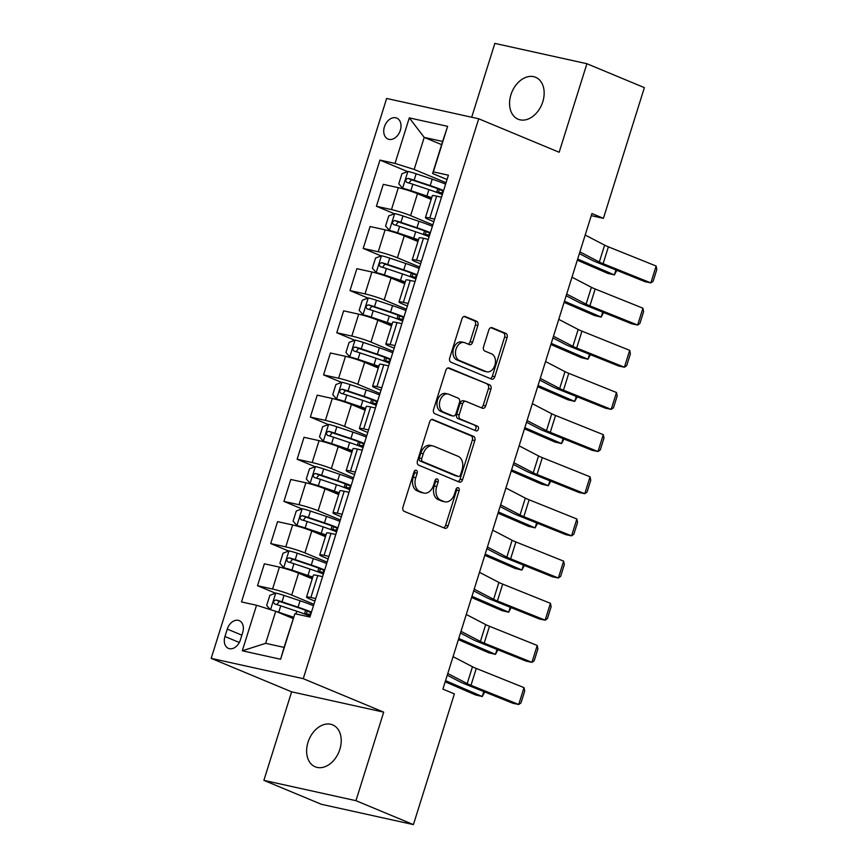 <?xml version="1.0" encoding="UTF-8"?>
<svg xmlns="http://www.w3.org/2000/svg" width="868" height="868" viewBox="0 0 868 868"><rect width="100%" height="100%" fill="white"/><g stroke="black" fill="none" stroke-linecap="round" stroke-linejoin="round"><path stroke-width="1.3" d="M416.304 470.261A2.441 1.693 102.4 0 0 416.097 470.206A2.441 1.693 102.4 0 0 413.993 471.921L402.969 507.096A3.483 2.42 102.4 0 0 404.195 511.35L444.807 528.254A3.483 2.42 102.4 0 0 445.089 528.341A3.483 2.42 102.4 0 0 448.094 525.878L459.118 490.702A2.441 1.693 102.4 0 0 458.261 487.729A2.441 1.693 102.4 0 0 458.065 487.664A2.441 1.693 102.4 0 0 455.96 489.389L454.539 493.935A11.143 7.758 102.4 0 1 444.915 501.823A11.143 7.758 102.4 0 1 443.993 501.53L440.608 500.12A11.143 7.758 102.4 0 1 436.712 486.525L438.134 481.968A2.441 1.693 102.4 0 0 437.288 478.995A2.441 1.693 102.4 0 0 437.081 478.93A2.441 1.693 102.4 0 0 434.976 480.655L433.555 485.212A11.143 7.758 102.4 0 1 423.931 493.089A11.143 7.758 102.4 0 1 423.009 492.796L419.624 491.386A11.143 7.758 102.4 0 1 415.729 477.791L417.161 473.244A2.441 1.693 102.4 0 0 416.304 470.261M510.937 94.731A22.709 16.188 -67.4 0 0 518.142 119.22A22.709 16.188 -67.4 0 0 542.793 101.762A22.709 16.188 -67.4 0 0 535.589 77.285A22.709 16.188 -67.4 0 0 510.937 94.731M307.999 742.324A22.709 16.188 -67.4 0 0 315.203 766.802A22.709 16.188 -67.4 0 0 339.855 749.355A22.709 16.188 -67.4 0 0 332.65 724.867A22.709 16.188 -67.4 0 0 307.999 742.324M384.416 126.815A11.36 8.094 -67.4 0 0 388.007 139.054A11.36 8.094 -67.4 0 0 400.332 130.33A11.36 8.094 -67.4 0 0 396.741 118.091A11.36 8.094 -67.4 0 0 384.416 126.815M477.856 325.511A3.483 2.42 102.4 0 0 476.64 321.258L465.248 316.516A3.483 2.42 102.4 0 0 464.966 316.429A3.483 2.42 102.4 0 0 461.96 318.892L449.711 357.952A3.483 2.42 102.4 0 0 450.937 362.206L491.538 379.099A3.483 2.42 102.4 0 0 491.83 379.197A3.483 2.42 102.4 0 0 494.836 376.734L507.075 337.663A3.483 2.42 102.4 0 0 505.86 333.421L492.102 327.692A3.483 2.42 102.4 0 0 491.809 327.594A3.483 2.42 102.4 0 0 488.803 330.057L483.563 346.777A3.483 2.42 102.4 0 0 484.778 351.03L491.603 353.873A9.32 6.488 102.4 0 1 495.031 364.679A9.32 6.488 102.4 0 1 486.829 371.819A9.32 6.488 102.4 0 1 486.058 371.58L459.324 360.459A9.32 6.488 102.4 0 1 455.906 349.641A9.32 6.488 102.4 0 1 464.109 342.502A9.32 6.488 102.4 0 1 464.868 342.741L469.328 344.596A3.483 2.42 102.4 0 0 469.61 344.694A3.483 2.42 102.4 0 0 472.626 342.231L477.856 325.511L475.371 324.957A3.483 2.42 102.4 0 0 474.156 320.704L464 316.484M559.166 152.258L586.909 63.722L644.371 87.635L603.412 218.335L591.922 213.55L442.886 689.116L454.376 693.901L413.418 824.6L355.956 800.687L383.699 712.151L303.257 678.678L478.713 118.786L559.166 152.258M432.98 419.483A3.483 2.42 102.4 0 0 432.698 419.385A3.483 2.42 102.4 0 0 429.693 421.848L417.443 460.919A3.483 2.42 102.4 0 0 418.669 465.161L459.27 482.065A3.483 2.42 102.4 0 0 459.563 482.152A3.483 2.42 102.4 0 0 462.568 479.689L474.807 440.629A3.483 2.42 102.4 0 0 473.592 436.376L432.394 419.352M433.577 409.436L445.826 370.365A3.483 2.42 102.4 0 1 448.832 367.913A3.483 2.42 102.4 0 1 449.114 367.999L489.726 384.893A3.483 2.42 102.4 0 1 490.941 389.146L485.7 405.866A3.483 2.42 102.4 0 1 482.695 408.329A3.483 2.42 102.4 0 1 482.413 408.242L465.942 401.385A3.483 2.42 102.4 0 0 465.66 401.298A3.483 2.42 102.4 0 0 462.644 403.75L459.172 414.85A3.483 2.42 102.4 0 0 460.387 419.092L477.541 426.231A2.441 1.693 102.4 0 1 478.431 429.063A2.441 1.693 102.4 0 1 476.282 430.929A2.441 1.693 102.4 0 1 476.087 430.864L434.803 413.689A3.483 2.42 102.4 0 1 433.577 409.436M240.382 639.911L242.704 632.49A11.002 7.845 -67.4 0 0 239.21 620.631A11.002 7.845 -67.4 0 0 227.275 629.094L224.953 636.515A11.002 7.845 -67.4 0 0 228.436 648.374A11.002 7.845 -67.4 0 0 240.382 639.911M303.257 678.678L211.184 658.356L386.64 98.464L478.713 118.786M294.881 613.719L280.614 659.257L242.291 650.794L256.559 605.256L275.709 611.289L265.662 643.329L284.075 647.387L294.881 613.719L309.93 617.039L448.398 175.195L433.349 171.875L432.589 173.502L442.626 141.462L424.213 137.394L414.166 169.444L446.043 182.703M407.613 171.604L379.967 160.092L241.499 601.936L256.559 605.256M379.967 160.092L395.027 163.423L409.295 117.885L447.617 126.337L433.349 171.875M383.699 712.151L291.626 691.829L263.883 780.365L355.956 800.687M263.883 780.365L321.344 804.278L413.418 824.6M586.909 63.722L494.836 43.4L471.704 117.234M291.626 691.829L211.184 658.356M591.26 215.644L603.412 218.335M275.709 611.289L293.124 618.537M441.628 144.641L424.213 137.394L409.295 117.885M394.397 213.756L376.408 206.269L383.276 184.352L398.336 187.672A14.192 1.259 17.4 0 1 417.486 193.694L431.157 199.38M376.408 206.269L391.468 209.6A14.192 1.259 17.4 0 1 410.607 215.622L432.839 224.866M381.193 255.919L363.193 248.432L370.072 226.515L385.121 229.836A14.192 1.259 17.4 0 1 404.271 235.857L417.942 241.543M363.193 248.432L378.253 251.753A14.192 1.259 17.4 0 1 397.403 257.774L419.624 267.029M367.978 298.082L349.988 290.596L356.856 268.668L371.905 271.999A14.192 1.259 17.4 0 1 391.056 278.02L404.727 283.706M349.988 290.596L365.037 293.916A14.192 1.259 17.4 0 1 384.188 299.937L406.408 309.192M354.762 340.245L336.773 332.759L343.641 310.831L358.701 314.151A14.192 1.259 17.4 0 1 377.84 320.173L391.522 325.869M336.773 332.759L351.822 336.079A14.192 1.259 17.4 0 1 370.972 342.101L393.193 351.345M341.547 382.397L323.558 374.911L330.426 352.994L345.486 356.314A14.192 1.259 17.4 0 1 364.636 362.336L378.307 368.032M323.558 374.911L338.618 378.242A14.192 1.259 17.4 0 1 357.768 384.264L379.989 393.508M328.343 424.56L310.343 417.074L317.221 395.157L332.27 398.477A14.192 1.259 17.4 0 1 351.421 404.499L365.092 410.184M310.343 417.074L325.402 420.394A14.192 1.259 17.4 0 1 344.553 426.427L366.773 435.671M315.127 466.724L297.138 459.237L304.006 437.309L319.066 440.64A14.192 1.259 17.4 0 1 338.205 446.662L351.876 452.347M297.138 459.237L312.187 462.557A14.192 1.259 17.4 0 1 331.337 468.579L353.558 477.834M301.912 508.887L283.923 501.4L290.791 479.472L305.851 482.792A14.192 1.259 17.4 0 1 325.001 488.814L338.672 494.51M283.923 501.4L298.983 504.72A14.192 1.259 17.4 0 1 318.122 510.742L340.354 519.986M288.708 551.05L270.707 543.563L277.576 521.635L292.635 524.956A14.192 1.259 17.4 0 1 311.786 530.977L325.457 536.674M270.707 543.563L285.767 546.883A14.192 1.259 17.4 0 1 304.918 552.905L327.138 562.149M275.492 593.202L257.503 585.716L264.371 563.799L279.42 567.119A14.192 1.259 17.4 0 1 298.57 573.14L312.241 578.826M257.503 585.716L272.552 589.046A14.192 1.259 17.4 0 1 291.702 595.068L313.923 604.312M314.921 601.133L310.115 599.126A14.192 1.259 17.4 0 1 306.523 597.075A14.192 1.259 17.4 0 1 310.874 597.499L315.724 598.573M328.137 558.97L323.33 556.963A14.192 1.259 17.4 0 1 319.739 554.923A14.192 1.259 17.4 0 1 324.089 555.336L328.939 556.41M341.352 516.807L336.545 514.811A14.192 1.259 17.4 0 1 332.954 512.76A14.192 1.259 17.4 0 1 337.305 513.183L342.144 514.247M354.556 474.644L349.75 472.648A14.192 1.259 17.4 0 1 346.158 470.597A14.192 1.259 17.4 0 1 350.509 471.02L355.359 472.084M367.772 432.481L362.965 430.485A14.192 1.259 17.4 0 1 359.374 428.434A14.192 1.259 17.4 0 1 363.725 428.857L368.575 429.931M380.987 390.329L376.18 388.321A14.192 1.259 17.4 0 1 372.589 386.282A14.192 1.259 17.4 0 1 376.94 386.694L381.79 387.768M394.191 348.166L389.385 346.169A14.192 1.259 17.4 0 1 385.793 344.119A14.192 1.259 17.4 0 1 390.144 344.531L394.994 345.605M407.407 306.003L402.6 304.006A14.192 1.259 17.4 0 1 399.009 301.956A14.192 1.259 17.4 0 1 403.36 302.379L408.21 303.442M420.622 263.839L415.815 261.843A14.192 1.259 17.4 0 1 412.224 259.792A14.192 1.259 17.4 0 1 416.575 260.216L421.425 261.29M433.837 221.687L429.031 219.68A14.192 1.259 17.4 0 1 425.439 217.629A14.192 1.259 17.4 0 1 429.79 218.052L434.64 219.127M447.042 179.524L432.589 173.502M309.974 616.106L310.223 615.303M306.523 597.075L313.391 575.159A14.192 1.259 17.4 0 1 317.742 575.571L322.592 576.645M323.178 573.943L323.428 573.14M319.739 554.923L326.607 532.995A14.192 1.259 17.4 0 1 330.958 533.419L335.808 534.482M336.393 531.78L336.643 530.988M332.954 512.76L339.822 490.832A14.192 1.259 17.4 0 1 344.173 491.255L349.023 492.33M349.609 489.617L349.858 488.825M346.158 470.597L353.026 448.68A14.192 1.259 17.4 0 1 357.388 449.092L362.227 450.166M362.824 447.454L363.074 446.662M359.374 428.434L366.242 406.517A14.192 1.259 17.4 0 1 370.593 406.929L375.443 408.003M376.028 405.302L376.278 404.499M372.589 386.282L379.457 364.354A14.192 1.259 17.4 0 1 383.808 364.777L388.658 365.84M389.244 363.139L389.493 362.336M385.793 344.119L392.672 322.191A14.192 1.259 17.4 0 1 397.023 322.614L401.873 323.677M402.459 320.976L402.709 320.184M399.009 301.956L405.877 280.028A14.192 1.259 17.4 0 1 410.228 280.451L415.078 281.525M416.163 278.053L415.783 277.999A8.344 0.738 -162.6 0 0 414.6 278.02A8.344 0.738 -162.6 0 0 415.685 278.769L415.913 278.02M412.224 259.792L419.092 237.875A14.192 1.259 17.4 0 1 423.443 238.288L428.293 239.362M428.879 236.66L429.128 235.857M425.439 217.629L432.307 195.712A14.192 1.259 17.4 0 1 436.658 196.135L441.508 197.199M414.166 169.444L395.027 163.423M442.094 194.497L442.344 193.694M265.662 643.329L242.291 650.794M284.075 647.387L280.614 659.257M447.617 126.337L442.626 141.462M414.676 470.738A2.441 1.693 102.4 0 1 414.665 472.691L413.244 477.237A11.143 7.758 102.4 0 0 417.139 490.843L419.624 491.386M423.931 493.089L421.447 492.536A11.143 7.758 102.4 0 1 420.524 492.254L417.139 490.843M444.915 501.823L442.42 501.27A11.143 7.758 102.4 0 1 441.508 500.977L438.123 499.567A11.143 7.758 102.4 0 1 434.217 485.971L435.649 481.425A2.441 1.693 102.4 0 0 435.66 479.461M443.559 527.733A3.483 2.42 102.4 0 0 445.609 525.324L456.633 490.149A2.441 1.693 102.4 0 0 456.644 488.196M458.033 481.545A3.483 2.42 102.4 0 0 460.083 479.147L472.322 440.076A3.483 2.42 102.4 0 0 471.107 435.834L431.732 419.45M421.75 458.586A2.441 1.693 102.4 0 0 422.597 461.559L458.25 476.402A2.441 1.693 102.4 0 0 458.445 476.456A2.441 1.693 102.4 0 0 460.55 474.742L462.058 469.935A11.143 7.758 102.4 0 0 458.152 456.34L433.794 446.195A11.143 7.758 102.4 0 0 432.872 445.913A11.143 7.758 102.4 0 0 423.248 453.79L421.75 458.586L419.255 458.044A2.441 1.693 102.4 0 0 420.112 461.016L422.597 461.559M456.167 475.935A2.441 1.693 102.4 0 1 455.96 475.914A2.441 1.693 102.4 0 1 455.754 475.848L420.112 461.016M432.872 445.913L430.387 445.36A11.143 7.758 102.4 0 0 420.763 453.237L423.248 453.79M419.255 458.044L420.763 453.237M447.866 367.967L489.726 384.893M481.165 407.721A3.483 2.42 102.4 0 0 483.216 405.313L488.456 388.593A3.483 2.42 102.4 0 0 487.241 384.35M463.458 400.832A3.483 2.42 102.4 0 0 463.165 400.745A3.483 2.42 102.4 0 0 460.159 403.208L456.687 414.296A3.483 2.42 102.4 0 0 457.903 418.55L477.541 426.231M474.644 430.268A2.441 1.693 102.4 0 0 476.044 427.924A2.441 1.693 102.4 0 0 475.046 425.678M448.854 394.267A9.32 6.488 102.4 0 0 448.083 394.029A9.32 6.488 102.4 0 0 439.881 401.168A9.32 6.488 102.4 0 0 443.298 411.985L452.716 415.902A3.483 2.42 102.4 0 0 453.009 415.989A3.483 2.42 102.4 0 0 456.015 413.537L459.487 402.437A3.483 2.42 102.4 0 0 458.271 398.195L448.854 394.267M448.083 394.029L445.599 393.475A9.32 6.488 102.4 0 0 437.396 400.625A9.32 6.488 102.4 0 0 440.814 411.432L443.298 411.985M450.817 415.479A3.483 2.42 102.4 0 1 450.514 415.446A3.483 2.42 102.4 0 1 450.232 415.36L440.814 411.432M468.091 344.086A3.483 2.42 102.4 0 0 470.13 341.677L475.371 324.957M464.109 342.502L461.613 341.949A9.32 6.488 102.4 0 0 453.411 349.088A9.32 6.488 102.4 0 0 456.828 359.905L459.324 360.459M486.829 371.819L484.333 371.276A9.32 6.488 102.4 0 1 483.563 371.027L456.828 359.905M490.301 378.589A3.483 2.42 102.4 0 0 492.351 376.18L504.59 337.12A3.483 2.42 102.4 0 0 503.375 332.867L490.854 327.659M275.807 611.332A9.407 0.835 17.4 0 1 278.726 612.255L293.536 617.213M280.668 613.35L293.406 617.615M445.175 681.803L475.642 694.986L482.261 696.527L445.544 680.642M270.295 609.586L266.671 605.452L269.839 595.34L275.883 593.061A9.407 0.835 17.4 0 1 284.02 595.394L300.078 600.775A27.147 2.409 17.4 0 1 313.478 605.745M311.471 612.146A27.147 2.409 -162.6 0 0 298.071 607.188L282.002 601.806A9.407 0.835 -162.6 0 0 276.024 599.994C273.301 600.764 272.877 602.121 274.755 604.041A9.407 0.835 17.4 0 1 280.744 605.853L296.802 611.235A27.147 2.409 17.4 0 1 310.201 616.193M310.473 615.347L310.082 615.282A8.344 0.738 -162.6 0 0 308.899 615.303A8.344 0.738 -162.6 0 0 309.984 616.052M305.612 610.367L304.505 613.926A12.955 1.15 17.4 0 1 304.505 613.926A12.955 1.15 17.4 0 1 306.339 613.893L310.104 614.468L310.701 612.558M276.849 604.627L279.322 601.372L297.008 607.264A22.535 1.996 17.4 0 1 311.254 612.83M310.711 614.555A22.535 1.996 17.4 0 1 310.104 614.468M484.691 691.948L482.261 696.527L483.812 691.59M453.063 656.642L472.485 666.754A17.74 1.573 -162.6 0 0 476.272 668.447L524.012 687.63L518.728 704.49L520.995 702.896L524.695 691.091L524.012 687.63M447.779 673.503L467.19 683.615A17.74 1.573 -162.6 0 0 470.988 685.308L518.728 704.49L512.934 703.297L465.194 684.114A26.615 2.365 17.4 0 1 459.508 681.575L447.248 675.195M326.694 563.582A27.147 2.409 17.4 0 0 313.294 558.612L297.225 553.231A9.407 0.835 17.4 0 0 289.087 550.898L283.055 553.176L279.887 563.289L283.803 567.77A9.407 0.835 17.4 0 1 291.941 570.102L308.01 575.473A27.147 2.409 17.4 0 1 312.773 577.122M283.803 567.77L306.936 575.56A22.535 1.996 17.4 0 1 312.643 577.556M458.391 639.64L488.858 652.823L495.476 654.364L458.76 638.479M324.675 569.994A27.147 2.409 -162.6 0 0 311.286 565.025L295.218 559.643A9.407 0.835 -162.6 0 0 289.228 557.842C286.516 558.601 286.093 559.958 287.959 561.889A9.407 0.835 17.4 0 1 293.948 563.69L310.017 569.072A27.147 2.409 17.4 0 1 323.417 574.041M323.677 573.184L323.297 573.119A8.344 0.738 -162.6 0 0 322.115 573.14A8.344 0.738 -162.6 0 0 323.2 573.889M317.71 571.784A12.955 1.15 17.4 0 1 317.71 571.762A12.955 1.15 17.4 0 1 319.554 571.73L323.308 572.305L323.916 570.395M290.064 562.475L292.538 559.22L310.212 565.111A22.535 1.996 17.4 0 1 324.469 570.677M323.927 572.392A22.535 1.996 17.4 0 1 323.308 572.305M497.896 649.785L495.476 654.364L497.017 649.427M339.898 521.418A27.147 2.409 17.4 0 0 326.498 516.449L310.44 511.068A9.407 0.835 17.4 0 0 302.303 508.735L296.27 511.013L293.102 521.136L297.019 525.607A9.407 0.835 17.4 0 1 305.156 527.939L321.214 533.321A27.147 2.409 17.4 0 1 325.988 534.97M297.019 525.607L320.151 533.408A22.535 1.996 17.4 0 1 325.858 535.404M471.606 597.488L502.062 610.671L508.681 612.211L471.964 596.316M337.891 527.831A27.147 2.409 -162.6 0 0 324.491 522.861L308.433 517.48A9.407 0.835 -162.6 0 0 302.444 515.679C299.731 516.449 299.308 517.795 301.174 519.726A9.407 0.835 17.4 0 1 307.163 521.527L323.221 526.909A27.147 2.409 17.4 0 1 336.621 531.878M336.892 531.021L336.513 530.966A8.344 0.738 -162.6 0 0 335.33 530.977A8.344 0.738 -162.6 0 0 336.415 531.726M330.925 529.621A12.955 1.15 17.4 0 1 330.925 529.599A12.955 1.15 17.4 0 1 332.769 529.578L336.524 530.153L337.12 528.232M303.279 520.312L305.753 517.057L323.428 522.948A22.535 1.996 17.4 0 1 337.674 528.514M337.142 530.24A22.535 1.996 17.4 0 1 336.524 530.153M511.111 607.622L508.681 612.211L510.232 607.274M353.113 479.255A27.147 2.409 17.4 0 0 339.714 474.297L323.656 468.915A9.407 0.835 17.4 0 0 315.518 466.583L309.485 468.85L306.306 478.973L310.234 483.443A9.407 0.835 17.4 0 1 318.372 485.776L334.43 491.158A27.147 2.409 17.4 0 1 339.204 492.807M310.234 483.443L333.366 491.245A22.535 1.996 17.4 0 1 339.062 493.241M484.811 555.325L515.277 568.507L521.896 570.048L485.179 554.153M351.106 485.668A27.147 2.409 -162.6 0 0 337.706 480.698L321.648 475.317A9.407 0.835 -162.6 0 0 315.659 473.516C312.936 474.286 312.513 475.631 314.39 477.563A9.407 0.835 17.4 0 1 320.379 479.364L336.437 484.745A27.147 2.409 17.4 0 1 349.837 489.715M350.108 488.858L349.728 488.803A8.344 0.738 -162.6 0 0 348.535 488.825A8.344 0.738 -162.6 0 0 349.62 489.574M344.129 487.458A12.955 1.15 17.4 0 1 344.14 487.436A12.955 1.15 17.4 0 1 345.974 487.415L349.739 487.99L350.336 486.069M316.484 478.149L318.968 474.894L336.643 480.785A22.535 1.996 17.4 0 1 350.889 486.351M350.346 488.076A22.535 1.996 17.4 0 1 349.739 487.99M524.326 565.459L521.896 570.048L523.447 565.111M466.279 614.479L485.689 624.591A17.74 1.573 -162.6 0 0 489.476 626.284L537.216 645.466L531.932 662.338L534.2 660.732L537.9 648.928L537.216 645.466M460.995 631.34L480.405 641.463A17.74 1.573 -162.6 0 0 484.192 643.145L531.932 662.338L526.149 661.134L478.409 641.951A26.615 2.365 17.4 0 1 472.724 639.423L460.463 633.032M479.483 572.316L498.905 582.439A17.74 1.573 -162.6 0 0 502.691 584.121L550.431 603.314L545.147 620.175L547.415 618.58L551.115 606.775L550.431 603.314M474.199 589.188L493.621 599.3A17.74 1.573 -162.6 0 0 497.407 600.981L545.147 620.175L539.354 618.982L491.613 599.788A26.615 2.365 17.4 0 1 485.939 597.26L473.678 590.869M492.699 530.164L512.12 540.276A17.74 1.573 -162.6 0 0 515.907 541.957L563.647 561.151L558.363 578.012L560.63 576.417L564.33 564.612L563.647 561.151M487.415 547.024L506.836 557.137A17.74 1.573 -162.6 0 0 510.623 558.829L558.363 578.012L552.569 576.819L504.829 557.625A26.615 2.365 17.4 0 1 499.143 555.097L486.883 548.706M366.329 437.103A27.147 2.409 17.4 0 0 352.929 432.134L336.86 426.752A9.407 0.835 17.4 0 0 328.722 424.419L322.69 426.687L319.522 436.81L323.439 441.28A9.407 0.835 17.4 0 1 331.576 443.613L347.645 448.995A27.147 2.409 17.4 0 1 352.419 450.644M323.439 441.28L346.582 449.081A22.535 1.996 17.4 0 1 352.278 451.078M498.026 513.162L528.493 526.344L535.111 527.885L498.395 512.001M364.321 443.505A27.147 2.409 -162.6 0 0 350.922 438.535L334.853 433.165A9.407 0.835 -162.6 0 0 328.863 431.353C326.151 432.123 325.728 433.468 327.605 435.4A9.407 0.835 17.4 0 1 333.583 437.212L349.652 442.582A27.147 2.409 17.4 0 1 363.052 447.552M363.312 446.705L362.933 446.64A8.344 0.738 -162.6 0 0 361.75 446.662A8.344 0.738 -162.6 0 0 362.835 447.411M358.462 441.725L357.345 445.284A12.955 1.15 17.4 0 1 357.345 445.284A12.955 1.15 17.4 0 1 359.189 445.251L362.954 445.826L363.551 443.917M329.699 435.986L332.173 432.731L349.858 438.622A22.535 1.996 17.4 0 1 364.104 444.188M363.562 445.913A22.535 1.996 17.4 0 1 362.954 445.826M537.531 523.306L535.111 527.885L536.663 522.948M505.914 488L525.324 498.113A17.74 1.573 -162.6 0 0 529.122 499.794L576.862 518.988L571.567 535.849L573.846 534.254L577.545 522.449L576.862 518.988M500.63 504.861L520.04 514.974A17.74 1.573 -162.6 0 0 523.827 516.666L571.567 535.849L565.784 534.655L518.044 515.462A26.615 2.365 17.4 0 1 512.359 512.934L500.098 506.554M379.533 394.94A27.147 2.409 17.4 0 0 366.144 389.971L350.075 384.589A9.407 0.835 17.4 0 0 341.938 382.256L335.905 384.535L332.737 394.647L336.654 399.117A9.407 0.835 17.4 0 1 344.791 401.45L360.86 406.832A27.147 2.409 17.4 0 1 365.623 408.481M336.654 399.117L359.786 406.918A22.535 1.996 17.4 0 1 365.493 408.915M511.241 470.999L541.708 484.181L548.326 485.722L511.61 469.838M377.526 401.352A27.147 2.409 -162.6 0 0 364.137 396.383L348.068 391.001A9.407 0.835 -162.6 0 0 342.079 389.2C339.366 389.96 338.943 391.316 340.809 393.247A9.407 0.835 17.4 0 1 346.799 395.048L362.867 400.43A27.147 2.409 17.4 0 1 376.256 405.399M376.528 404.542L376.148 404.477A8.344 0.738 -162.6 0 0 374.965 404.499A8.344 0.738 -162.6 0 0 376.05 405.248M371.678 399.562L370.56 403.121A12.955 1.15 17.4 0 1 370.56 403.121A12.955 1.15 17.4 0 1 372.405 403.088L376.159 403.663L376.766 401.754M342.914 393.833L345.388 390.567L363.063 396.47A22.535 1.996 17.4 0 1 377.32 402.036M376.777 403.75A22.535 1.996 17.4 0 1 376.159 403.663M550.746 481.143L548.326 485.722L549.867 480.785M392.748 352.777A27.147 2.409 17.4 0 0 379.349 347.808L363.291 342.426A9.407 0.835 17.4 0 0 355.153 340.093L349.12 342.372L345.941 352.495L349.869 356.965A9.407 0.835 17.4 0 1 358.007 359.298L374.065 364.679A27.147 2.409 17.4 0 1 378.839 366.318M349.869 356.965L373.001 364.755A22.535 1.996 17.4 0 1 378.698 366.763M524.456 428.835L554.912 442.018L561.531 443.57L524.814 427.674M390.741 359.189A27.147 2.409 -162.6 0 0 377.341 354.22L361.283 348.838A9.407 0.835 -162.6 0 0 355.294 347.037C352.582 347.808 352.158 349.153 354.025 351.084A9.407 0.835 17.4 0 1 360.014 352.885L376.072 358.267A27.147 2.409 17.4 0 1 389.472 363.236M389.743 362.379L389.363 362.325A8.344 0.738 -162.6 0 0 388.18 362.336A8.344 0.738 -162.6 0 0 389.255 363.084M384.893 357.41L383.775 360.958A12.955 1.15 17.4 0 1 383.775 360.958A12.955 1.15 17.4 0 1 385.609 360.936L389.374 361.511L389.971 359.591M356.13 351.67L358.603 348.415L376.278 354.307A22.535 1.996 17.4 0 1 390.524 359.873M389.992 361.598A22.535 1.996 17.4 0 1 389.374 361.511M563.961 438.98L561.531 443.57L563.082 438.633M405.964 310.614A27.147 2.409 17.4 0 0 392.564 305.644L376.506 300.274A9.407 0.835 17.4 0 0 368.368 297.941L362.325 300.209L359.157 310.332L363.084 314.802A9.407 0.835 17.4 0 1 371.222 317.135L387.28 322.516A27.147 2.409 17.4 0 1 392.054 324.165M363.084 314.802L386.217 322.603A22.535 1.996 17.4 0 1 391.913 324.599M537.661 386.683L568.128 399.866L574.746 401.407L538.03 385.511M403.956 317.026A27.147 2.409 -162.6 0 0 390.557 312.057L374.499 306.675A9.407 0.835 -162.6 0 0 368.509 304.874C365.786 305.644 365.363 306.99 367.24 308.921A9.407 0.835 17.4 0 1 373.229 310.722L389.287 316.104A27.147 2.409 17.4 0 1 402.687 321.073M402.958 320.216L402.568 320.162A8.344 0.738 -162.6 0 0 401.385 320.173A8.344 0.738 -162.6 0 0 402.47 320.932M396.98 318.816A12.955 1.15 17.4 0 1 396.991 318.795A12.955 1.15 17.4 0 1 398.824 318.773L402.589 319.348L403.186 317.428M369.334 309.507L371.808 306.252L389.493 312.144A22.535 1.996 17.4 0 1 403.739 317.71M403.197 319.435A22.535 1.996 17.4 0 1 402.589 319.348M577.177 396.817L574.746 401.407L576.298 396.47M419.179 268.462A27.147 2.409 17.4 0 0 405.779 263.492L389.71 258.111A9.407 0.835 17.4 0 0 381.573 255.778L375.54 258.046L372.372 268.169L376.289 272.639A9.407 0.835 17.4 0 1 384.426 274.972L400.495 280.353A27.147 2.409 17.4 0 1 405.269 282.002M376.289 272.639L399.421 280.44A22.535 1.996 17.4 0 1 405.128 282.436M550.876 344.52L581.343 357.703L587.962 359.244L551.245 343.359M417.172 274.863A27.147 2.409 -162.6 0 0 403.772 269.894L387.703 264.512A9.407 0.835 -162.6 0 0 381.714 262.711C379.001 263.481 378.578 264.827 380.444 266.758A9.407 0.835 17.4 0 1 386.434 268.57L402.502 273.941A27.147 2.409 17.4 0 1 415.902 278.91M410.195 276.653A12.955 1.15 17.4 0 1 410.195 276.642A12.955 1.15 17.4 0 1 412.04 276.61L415.794 277.185L416.401 275.275M382.549 267.344L385.023 264.089L402.698 269.981A22.535 1.996 17.4 0 1 416.955 275.547M416.412 277.272A22.535 1.996 17.4 0 1 415.794 277.185M590.381 354.665L587.962 359.244L589.502 354.307M432.383 226.298A27.147 2.409 17.4 0 0 418.994 221.329L402.926 215.948A9.407 0.835 17.4 0 0 394.788 213.615L388.755 215.893L385.587 226.006L389.504 230.476A9.407 0.835 17.4 0 1 397.642 232.808L413.7 238.19A27.147 2.409 17.4 0 1 418.474 239.839M389.504 230.476L412.636 238.277A22.535 1.996 17.4 0 1 418.343 240.273M564.091 302.357L594.547 315.54L601.177 317.08L564.45 301.196M430.376 232.7A27.147 2.409 -162.6 0 0 416.976 227.742L400.918 222.36A9.407 0.835 -162.6 0 0 394.929 220.548C392.217 221.318 391.793 222.675 393.66 224.606A9.407 0.835 17.4 0 1 399.649 226.407L415.718 231.789A27.147 2.409 17.4 0 1 429.107 236.758M429.378 235.901L428.998 235.836A8.344 0.738 -162.6 0 0 427.815 235.857A8.344 0.738 -162.6 0 0 428.901 236.606M423.41 234.501A12.955 1.15 17.4 0 1 423.41 234.479A12.955 1.15 17.4 0 1 425.255 234.447L429.009 235.022L429.606 233.112M395.765 225.181L398.238 221.926L415.913 227.817A22.535 1.996 17.4 0 1 430.17 233.383M429.627 235.109A22.535 1.996 17.4 0 1 429.009 235.022M603.596 312.502L601.177 317.08L602.717 312.144M519.129 445.837L538.54 455.95A17.74 1.573 -162.6 0 0 542.326 457.642L590.066 476.825L584.782 493.697L587.05 492.091L590.75 480.286L590.066 476.825M513.845 462.698L533.256 472.821A17.74 1.573 -162.6 0 0 537.042 474.503L584.782 493.697L578.999 492.492L531.249 473.31A26.615 2.365 17.4 0 1 525.574 470.771L513.313 464.391M532.334 403.674L551.755 413.786A17.74 1.573 -162.6 0 0 555.542 415.479L603.282 434.662L597.998 451.534L600.265 449.939L603.965 438.134L603.282 434.662M527.05 420.546L546.471 430.658A17.74 1.573 -162.6 0 0 550.258 432.34L597.998 451.534L592.204 450.329L544.464 431.146A26.615 2.365 17.4 0 1 538.789 428.618L526.529 422.228M545.549 361.522L564.97 371.634A17.74 1.573 -162.6 0 0 568.757 373.316L616.497 392.51L611.213 409.37L613.481 407.776L617.181 395.971L616.497 392.51M540.265 378.383L559.686 388.495A17.74 1.573 -162.6 0 0 563.473 390.177L611.213 409.37L605.419 408.177L557.679 388.983A26.615 2.365 17.4 0 1 551.994 386.455L539.733 380.065M558.764 319.359L578.175 329.471A17.74 1.573 -162.6 0 0 581.961 331.153L629.701 350.346L624.418 367.207L626.696 365.612L630.385 353.808L629.701 350.346M553.48 336.22L572.891 346.332A17.74 1.573 -162.6 0 0 576.678 348.025L624.418 367.207L618.634 366.014L570.894 346.82A26.615 2.365 17.4 0 1 565.209 344.292L552.949 337.912M571.979 277.196L591.39 287.308A17.74 1.573 -162.6 0 0 595.177 289.001L642.917 308.183L637.633 325.044L639.9 323.449L643.6 311.645L642.917 308.183M566.685 294.057L586.106 304.169A17.74 1.573 -162.6 0 0 589.893 305.861L637.633 325.044L631.839 323.851L584.099 304.668A26.615 2.365 17.4 0 1 578.424 302.129L566.164 295.749M445.599 184.135A27.147 2.409 17.4 0 0 432.199 179.166L416.141 173.784A9.407 0.835 17.4 0 0 408.003 171.452L401.971 173.73L398.792 183.842L402.719 188.323A9.407 0.835 17.4 0 1 410.857 190.656L426.915 196.027A27.147 2.409 17.4 0 1 431.689 197.676M402.719 188.323L425.852 196.114A22.535 1.996 17.4 0 1 431.548 198.121M577.307 260.194L607.763 273.377L614.381 274.917L577.665 259.033M443.591 190.548A27.147 2.409 -162.6 0 0 430.192 185.578L414.134 180.197A9.407 0.835 -162.6 0 0 408.144 178.396C405.432 179.155 405.009 180.511 406.875 182.443A9.407 0.835 17.4 0 1 412.864 184.244L428.922 189.625A27.147 2.409 17.4 0 1 442.322 194.595M442.593 193.738L442.213 193.683A8.344 0.738 -162.6 0 0 441.031 193.694A8.344 0.738 -162.6 0 0 442.105 194.443M437.732 188.768L436.626 192.316A12.955 1.15 17.4 0 1 436.626 192.316A12.955 1.15 17.4 0 1 438.459 192.284L442.224 192.859L442.821 190.949M408.969 183.029L411.454 179.774L429.128 185.665A22.535 1.996 17.4 0 1 443.374 191.231M442.832 192.956A22.535 1.996 17.4 0 1 442.224 192.859M616.812 270.339L614.381 274.917L615.933 269.981M585.184 235.033L604.605 245.145A17.74 1.573 -162.6 0 0 608.392 246.838L656.132 266.02L650.848 282.892L653.116 281.286L656.816 269.481L656.132 266.02M579.9 251.904L599.321 262.017A17.74 1.573 -162.6 0 0 603.108 263.698L650.848 282.892L645.054 281.688L597.314 262.505A26.615 2.365 17.4 0 1 591.629 259.977L579.368 253.586M417.486 193.694L410.607 215.622M404.271 235.857L397.403 257.774M391.056 278.02L384.188 299.937M377.84 320.173L370.972 342.101M364.636 362.336L357.768 384.264M351.421 404.499L344.553 426.427M338.205 446.662L331.337 468.579M325.001 488.814L318.122 510.742M311.786 530.977L304.918 552.905M298.57 573.14L291.702 595.068M317.742 575.571L310.874 597.499M279.42 567.119L272.552 589.046M292.635 524.956L285.767 546.883M330.958 533.419L324.089 555.336M305.851 482.792L298.983 504.72M344.173 491.255L337.305 513.183M319.066 440.64L312.187 462.557M357.388 449.092L350.509 471.02M332.27 398.477L325.402 420.394M370.593 406.929L363.725 428.857M345.486 356.314L338.618 378.242M383.808 364.777L376.94 386.694M358.701 314.151L351.822 336.079M397.023 322.614L390.144 344.531M371.905 271.999L365.037 293.916M410.228 280.451L403.36 302.379M385.121 229.836L378.253 251.753M423.443 238.288L416.575 260.216M398.336 187.672L391.468 209.6M436.658 196.135L429.79 218.052M239.308 642.483L224.953 636.515M241.868 635.159L227.275 629.094M413.244 477.237L415.729 477.791M420.524 492.254L423.009 492.796M435.649 481.425L438.134 481.968M434.217 485.971L436.712 486.525M438.123 499.567L440.608 500.12M441.508 500.977L443.993 501.53M456.633 490.149L459.118 490.702M445.609 525.324L448.094 525.878M414.665 472.691L417.161 473.244M471.107 435.834L473.592 436.376M472.322 440.076L474.807 440.629M460.083 479.147L462.568 479.689M455.754 475.848L458.25 476.402M448.528 367.869L449.114 367.999M488.456 388.593L490.941 389.146M483.216 405.313L485.7 405.866M460.159 403.208L462.644 403.75M456.687 414.296L459.172 414.85M457.903 418.55L460.387 419.092M450.232 415.36L452.716 415.902M470.13 341.677L472.626 342.231M483.563 371.027L486.058 371.58M491.516 327.561L492.102 327.692M503.375 332.867L505.86 333.421M504.59 337.12L507.075 337.663M492.351 376.18L494.836 376.734M464.662 316.386L465.248 316.516M474.156 320.704L476.64 321.258M275.731 593.115L270.545 609.661M296.802 611.235L295.945 613.958M306.339 613.893L307.239 611.018M300.078 600.775L298.071 607.188M280.744 605.853L278.726 612.255M284.02 595.394L282.002 601.806M279.322 601.372L276.024 599.994M472.485 666.754L467.19 683.615M476.272 668.447L470.988 685.308M288.935 550.952L283.706 567.65M310.017 569.072L308.01 575.473M319.554 571.73L320.455 568.865M313.294 558.612L311.286 565.025M293.948 563.69L291.941 570.102M297.225 553.231L295.218 559.643M292.538 559.22L289.228 557.842M302.151 508.8L296.921 525.487M323.221 526.909L321.214 533.321M332.769 529.578L333.67 526.702M326.498 516.449L324.491 522.861M307.163 521.527L305.156 527.939M310.44 511.068L308.433 517.48M305.753 517.057L302.444 515.679M315.366 466.637L310.126 483.335M336.437 484.745L334.43 491.158M345.974 487.415L346.874 484.539M339.714 474.297L337.706 480.698M320.379 479.364L318.372 485.776M323.656 468.915L321.648 475.317M318.968 474.894L315.659 473.516M485.689 624.591L480.405 641.463M489.476 626.284L484.192 643.145M498.905 582.439L493.621 599.3M502.691 584.121L497.407 600.981M512.12 540.276L506.836 557.137M515.907 541.957L510.623 558.829M328.571 424.474L323.341 441.172M349.652 442.582L347.645 448.995M359.189 445.251L360.09 442.376M352.929 432.134L350.922 438.535M333.583 437.212L331.576 443.613M336.86 426.752L334.853 433.165M332.173 432.731L328.863 431.353M525.324 498.113L520.04 514.974M529.122 499.794L523.827 516.666M341.786 382.311L336.556 399.009M362.867 400.43L360.86 406.832M372.405 403.088L373.305 400.224M366.144 389.971L364.137 396.383M346.799 395.048L344.791 401.45M350.075 384.589L348.068 391.001M345.388 390.567L342.079 389.2M355.001 340.158L349.771 356.846M376.072 358.267L374.065 364.679M385.609 360.936L386.51 358.061M379.349 347.808L377.341 354.22M360.014 352.885L358.007 359.298M363.291 342.426L361.283 348.838M358.603 348.415L355.294 347.037M368.216 297.995L362.976 314.693M389.287 316.104L387.28 322.516M398.824 318.773L399.725 315.898M392.564 305.644L390.557 312.057M373.229 310.722L371.222 317.135M376.506 300.274L374.499 306.675M371.808 306.252L368.509 304.874M381.421 255.832L376.191 272.53M402.502 273.941L400.495 280.353M412.04 276.61L412.94 273.735M405.779 263.492L403.772 269.894M386.434 268.57L384.426 274.972M389.71 258.111L387.703 264.512M385.023 264.089L381.714 262.711M394.636 213.669L389.406 230.367M415.718 231.789L413.7 238.19M425.255 234.447L426.155 231.572M418.994 221.329L416.976 227.742M399.649 226.407L397.642 232.808M402.926 215.948L400.918 222.36M398.238 221.926L394.929 220.548M538.54 455.95L533.256 472.821M542.326 457.642L537.042 474.503M551.755 413.786L546.471 430.658M555.542 415.479L550.258 432.34M564.97 371.634L559.686 388.495M568.757 373.316L563.473 390.177M578.175 329.471L572.891 346.332M581.961 331.153L576.678 348.025M591.39 287.308L586.106 304.169M595.177 289.001L589.893 305.861M407.851 171.506L402.622 188.204M428.922 189.625L426.915 196.027M438.459 192.284L439.36 189.419M432.199 179.166L430.192 185.578M412.864 184.244L410.857 190.656M416.141 173.784L414.134 180.197M411.454 179.774L408.144 178.396M604.605 245.145L599.321 262.017M608.392 246.838L603.108 263.698M455.96 475.914L458.445 476.456M463.165 400.745L465.66 401.298M450.514 415.446L453.009 415.989M318.827 568.204L317.71 571.762M332.043 526.051L330.925 529.599M345.247 483.888L344.14 487.436M398.097 315.247L396.991 318.795M411.313 273.084L410.195 276.642M424.528 230.921L423.41 234.479"/></g></svg>

